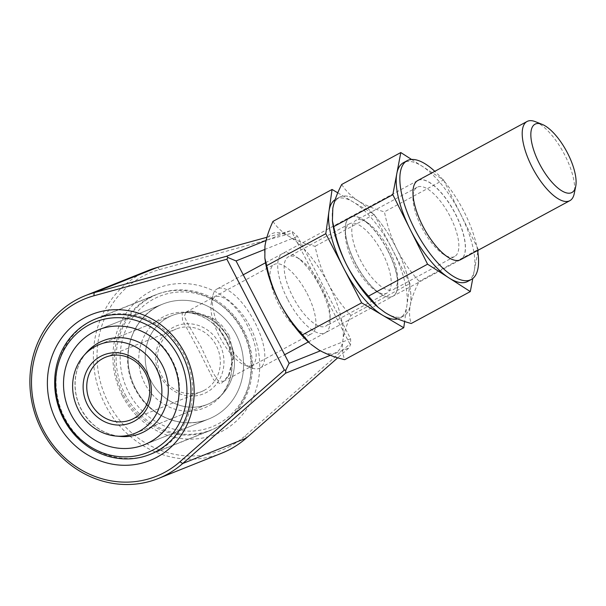 <?xml version="1.0" encoding="UTF-8"?>
<svg xmlns="http://www.w3.org/2000/svg" width="606" height="606" viewBox="0 0 606 606"><rect width="100%" height="100%" fill="white"/><g stroke="black" fill="none" stroke-linecap="round" stroke-linejoin="round"><path stroke-width="0.45" stroke-dasharray="3.03 2.27" d="M356.661 219.97A39.382 15.112 61.6 0 0 356.048 220.258A39.382 15.112 61.6 0 0 361.055 261.315A39.382 15.112 61.6 0 0 392.87 289.835A39.382 15.112 61.6 0 0 393.483 289.554A39.382 15.112 61.6 0 0 397.718 278.525A39.382 15.112 61.6 0 0 367.592 222.758A39.382 15.112 61.6 0 0 356.661 219.97M454 256.815A39.382 15.112 -118.4 0 1 443.069 254.028A39.382 15.112 -118.4 0 1 412.944 198.26A39.382 15.112 -118.4 0 1 417.178 187.239A39.382 15.112 -118.4 0 1 417.784 186.951A39.382 15.112 -118.4 0 1 449.599 215.471A39.382 15.112 -118.4 0 1 454.614 256.527A39.382 15.112 -118.4 0 1 454 256.815M418.405 180.232A45.003 17.271 -118.4 0 1 454.758 212.827A45.003 17.271 -118.4 0 1 460.484 259.754A45.003 17.271 -118.4 0 1 459.787 260.072A45.003 17.271 -118.4 0 1 447.296 256.899A45.003 17.271 -118.4 0 1 412.86 193.155A45.003 17.271 -118.4 0 1 417.708 180.558A45.003 17.271 -118.4 0 1 417.761 180.527M350.874 216.713A45.003 17.271 61.6 0 0 355.434 263.072A45.003 17.271 61.6 0 0 392.256 296.554A45.003 17.271 61.6 0 0 397.801 283.631A45.003 17.271 61.6 0 0 363.365 219.895A45.003 17.271 61.6 0 0 350.874 216.713A45.003 17.271 -118.4 0 1 387.226 249.308A45.003 17.271 -118.4 0 1 392.953 296.228A45.003 17.271 -118.4 0 1 392.256 296.554A45.003 17.271 -118.4 0 1 355.896 263.958A45.003 17.271 -118.4 0 1 350.177 217.039A45.003 17.271 -118.4 0 1 350.874 216.713M377.44 306.727A67.508 25.907 61.6 0 0 384.954 312.461A67.508 25.907 61.6 0 0 402.604 316.514A67.508 25.907 61.6 0 0 410.307 305.083A67.508 25.907 61.6 0 0 396.922 249.255A67.508 25.907 61.6 0 0 358.176 200.806A67.508 25.907 61.6 0 0 332.823 208.184A67.508 25.907 61.6 0 0 332.883 224.258M341.708 184.466C345.541 190.625 351.025 196.071 358.176 200.806C365.585 205.396 374.341 209.078 384.446 211.85C386.969 224.871 391.135 237.34 396.922 249.255C402.975 261.027 410.398 271.73 419.2 281.366C414.762 289.933 411.8 297.834 410.307 305.083C409.164 311.582 409.33 317.256 410.8 322.104L411.216 323.506M477.589 250.513A67.508 25.907 61.6 0 0 434.813 171.316M467.643 281.464A67.508 25.907 61.6 0 0 474.301 270.518A67.508 25.907 61.6 0 0 460.908 214.691A67.508 25.907 61.6 0 0 422.17 166.233A67.508 25.907 61.6 0 0 404.513 162.181A67.508 25.907 61.6 0 0 403.467 162.673M418.519 180.171A45.003 17.271 -118.4 0 1 454.879 212.767A45.003 17.271 -118.4 0 1 460.598 259.686L460.484 259.754M411.588 159.461L443.531 179.929L384.446 211.85M443.531 179.929L478.285 249.452L419.2 281.366M478.285 249.452L478.142 250.21M477.816 251.952L472.786 278.495M167.847 317.499A47.821 44.117 -111.8 0 0 149.864 378.614A47.821 44.117 -111.8 0 0 207.563 404.323A47.821 44.117 -111.8 0 0 211.82 402.331A47.821 44.117 -111.8 0 0 229.795 341.216A47.821 44.117 -111.8 0 0 172.096 315.506A47.821 44.117 -111.8 0 0 167.847 317.499A47.821 44.117 -111.8 0 0 150.985 380.901A47.821 44.117 -111.8 0 0 207.563 404.323A47.821 44.117 -111.8 0 0 211.82 402.331A47.821 44.117 -111.8 0 0 223.182 393.286A47.821 44.117 -111.8 0 0 228.682 338.928A47.821 44.117 -111.8 0 0 191.019 312.749A47.821 44.117 -111.8 0 0 172.096 315.506A47.821 44.117 -111.8 0 0 167.847 317.499M204.343 390.256A33.754 31.141 68.2 0 1 201.344 391.658A33.754 31.141 68.2 0 1 161.401 375.129A33.754 31.141 68.2 0 1 173.301 330.376A33.754 31.141 68.2 0 1 176.308 328.967A33.754 31.141 68.2 0 1 216.251 345.503A33.754 31.141 68.2 0 1 204.343 390.256M160.12 375.962A36.565 33.731 -111.8 0 0 206.646 392.347A36.565 33.731 -111.8 0 0 219.539 343.867A36.565 33.731 -111.8 0 0 173.021 327.475A36.565 33.731 -111.8 0 0 160.12 375.962M157.348 306.628A61.88 57.085 -111.8 0 0 135.524 388.681A61.88 57.085 -111.8 0 0 208.752 418.988A61.88 57.085 -111.8 0 0 214.251 416.413A61.88 57.085 -111.8 0 0 236.075 334.36A61.88 57.085 -111.8 0 0 162.847 304.053A61.88 57.085 -111.8 0 0 157.348 306.628A61.88 57.085 -111.8 0 0 134.077 385.719A61.88 57.085 -111.8 0 0 208.752 418.988A61.88 57.085 -111.8 0 0 214.251 416.413A61.88 57.085 -111.8 0 0 237.522 337.322A61.88 57.085 -111.8 0 0 162.847 304.053A61.88 57.085 -111.8 0 0 157.348 306.628M157.939 450.955A73.129 67.471 68.2 0 1 151.432 454A73.129 67.471 68.2 0 1 90.764 447.054A73.129 67.471 68.2 0 1 57.994 364.986A73.129 67.471 68.2 0 1 90.68 321.203A73.129 67.471 68.2 0 1 97.187 318.165A73.129 67.471 68.2 0 1 185.436 357.479A73.129 67.471 68.2 0 1 157.939 450.955M149.152 297.857A73.129 67.471 -111.8 0 0 123.359 394.824A73.129 67.471 -111.8 0 0 209.896 430.646A73.129 67.471 -111.8 0 0 216.403 427.601A73.129 67.471 -111.8 0 0 249.089 383.825A73.129 67.471 -111.8 0 0 242.195 330.634A73.129 67.471 -111.8 0 0 216.319 301.758A73.129 67.471 -111.8 0 0 155.651 294.811A73.129 67.471 -111.8 0 0 149.152 297.857M242.93 330.656A70.319 64.872 -111.8 0 0 218.054 302.894A70.319 64.872 -111.8 0 0 139.342 309.689A70.319 64.872 -111.8 0 0 128.669 392.385A70.319 64.872 -111.8 0 0 194.791 430.889A70.319 64.872 -111.8 0 0 249.566 381.803A70.319 64.872 -111.8 0 0 242.93 330.656M229.242 335.497L221.614 325.127L211.933 317.536L192.481 311.196L186.019 312.105L184.322 316.324L187.655 323.581L201.018 346.768L213.259 373.099L217.993 380.621L223.455 381.401L229.235 374.697L233.939 356.79L229.242 335.497L227.97 336.33L232.909 358.396L228.204 376.599L220.667 384.083L213.698 379.947L197.723 348.405L182.52 320.233L182.141 313.128L190.299 311.067L210.123 317.635L220.107 325.52L227.97 336.33M124.98 394.165A72.993 67.334 -111.8 0 0 211.358 429.912A72.993 67.334 -111.8 0 0 243.589 330.088A72.993 67.334 -111.8 0 0 157.219 294.342A72.993 67.334 -111.8 0 0 124.98 394.165M122.427 395.824A78.621 72.531 -111.8 0 0 222.455 431.063A78.621 72.531 -111.8 0 0 250.18 326.816A78.621 72.531 -111.8 0 0 150.152 291.584A78.621 72.531 -111.8 0 0 122.427 395.824M307.06 293.463A39.382 15.112 -118.4 0 1 311.666 333.747A39.382 15.112 -118.4 0 1 278.836 304.735A39.382 15.112 -118.4 0 1 274.23 264.451A39.382 15.112 -118.4 0 1 307.06 293.463M230.28 446.152A95.634 88.226 68.2 0 1 108.603 403.293A95.634 88.226 68.2 0 1 142.327 276.487A95.634 88.226 68.2 0 1 159.446 269.617L292.403 233.045L349.874 343.928L245.475 435.578A95.634 88.226 68.2 0 1 230.28 446.152M221.811 453.152A98.445 90.824 68.2 0 1 103.012 400.225A98.445 90.824 68.2 0 1 140.031 274.397A98.445 90.824 68.2 0 1 148.788 270.299M266.905 237.272L290.183 230.871L292.509 231.734L292.403 233.045M349.874 343.928L350.647 344.314L349.109 347.829L337.754 357.798M292.509 231.734L297.546 236.37L350.616 338.762L350.647 344.314M264.58 249.536L297.546 236.37M350.616 338.762L320.392 350.829M290.183 230.871L266.034 240.514M330.338 355.328L349.109 347.829M354.139 264.057A39.382 15.112 -118.4 0 1 345.291 234.802A39.382 15.112 -118.4 0 1 349.533 223.773A39.382 15.112 -118.4 0 1 350.139 223.493A39.382 15.112 -118.4 0 1 382.363 252.785A39.382 15.112 -118.4 0 1 386.961 293.069A39.382 15.112 -118.4 0 1 386.355 293.357A39.382 15.112 -118.4 0 1 375.425 290.569A39.382 15.112 -118.4 0 1 354.139 264.057M289.009 256.512A39.382 15.112 61.6 0 0 288.403 256.8A39.382 15.112 61.6 0 0 293.009 297.084A39.382 15.112 61.6 0 0 325.225 326.376A39.382 15.112 61.6 0 0 325.831 326.096A39.382 15.112 61.6 0 0 330.073 315.067A39.382 15.112 61.6 0 0 321.233 285.812A39.382 15.112 61.6 0 0 299.947 259.3A39.382 15.112 61.6 0 0 289.009 256.512M387.575 250.255A45.003 17.271 -118.4 0 1 392.839 296.289A45.003 17.271 -118.4 0 1 392.143 296.614A45.003 17.271 -118.4 0 1 379.651 293.44A45.003 17.271 -118.4 0 1 355.321 263.133A45.003 17.271 -118.4 0 1 345.215 229.697A45.003 17.271 -118.4 0 1 350.056 217.1A45.003 17.271 -118.4 0 1 350.753 216.774A45.003 17.271 -118.4 0 1 387.575 250.255M287.789 299.614A45.003 17.271 61.6 0 0 315.643 331.974A45.003 17.271 61.6 0 0 330.149 320.173A45.003 17.271 61.6 0 0 320.044 286.736A45.003 17.271 61.6 0 0 295.72 256.429A45.003 17.271 61.6 0 0 278.071 260.981A45.003 17.271 61.6 0 0 287.789 299.614M377.886 307.121A67.508 25.907 61.6 0 0 402.604 316.514A67.508 25.907 61.6 0 0 403.649 316.029A67.508 25.907 61.6 0 0 395.067 245.642A67.508 25.907 61.6 0 0 340.527 196.745A67.508 25.907 61.6 0 0 339.481 197.238A67.508 25.907 61.6 0 0 332.626 222.19M397.657 318.907A67.508 25.907 61.6 0 0 398.953 318.491A67.508 25.907 61.6 0 0 399.99 318.006A67.508 25.907 61.6 0 0 406.884 305.636A67.508 25.907 61.6 0 0 392.105 248.945A67.508 25.907 61.6 0 0 353.124 201.919A67.508 25.907 61.6 0 0 336.868 198.723A67.508 25.907 61.6 0 0 335.822 199.215A67.508 25.907 61.6 0 0 335.141 199.616M309.787 343.269A67.508 25.907 61.6 0 0 318.703 349.867A67.508 25.907 61.6 0 0 342.898 340.201A67.508 25.907 61.6 0 0 328.111 283.51A67.508 25.907 61.6 0 0 289.13 236.484A67.508 25.907 61.6 0 0 264.943 246.142A67.508 25.907 61.6 0 0 265.239 260.8M272.973 221.379C276.707 227.136 282.093 232.166 289.13 236.484C296.44 240.658 305.091 243.923 315.09 246.294C317.794 259.254 322.134 271.662 328.111 283.51C334.345 295.22 341.951 305.863 350.935 315.438C346.776 324.346 344.094 332.596 342.898 340.201C341.958 347.67 342.549 354.162 344.662 359.676M337.777 192.837L374.182 214.372L315.09 246.294M374.182 214.372L410.02 283.517L350.935 315.438M410.02 283.517L404.641 321.475M217.872 288.554A45.003 17.271 61.6 0 0 217.175 288.88A45.003 17.271 61.6 0 0 212.797 295.872A45.003 17.271 61.6 0 0 222.432 334.921A45.003 17.271 61.6 0 0 251.702 367.903A45.003 17.271 61.6 0 0 259.254 368.403A45.003 17.271 61.6 0 0 259.951 368.077A45.003 17.271 61.6 0 0 254.694 322.036A45.003 17.271 61.6 0 0 217.872 288.554M535.303 121.654A45.003 17.271 -118.4 0 1 564.572 154.644A45.003 17.271 -118.4 0 1 574.215 193.693M251.376 365.623A38.807 14.892 61.6 0 0 247.437 325.642A38.807 14.892 61.6 0 0 215.683 296.773A38.807 14.892 61.6 0 0 211.305 303.083A38.807 14.892 61.6 0 0 220.425 338.277A38.807 14.892 61.6 0 0 244.862 365.198A38.807 14.892 61.6 0 0 251.376 365.623M144.811 383.613A49.987 46.117 68.2 0 1 145.432 333.868A49.987 46.117 68.2 0 1 186.671 312.37A49.987 46.117 68.2 0 1 226.038 339.731A49.987 46.117 68.2 0 1 220.289 396.559A49.987 46.117 68.2 0 1 144.811 383.613M86.794 352.253A49.987 46.117 -111.8 0 0 81.045 409.073A49.987 46.117 -111.8 0 0 120.412 436.441C103.331 434.411 90.256 425.283 81.196 409.058C77.326 401.528 75.296 393.574 75.114 385.204C75.046 372.342 78.939 361.358 86.794 352.253M159.446 269.617L157.651 267.322M245.475 435.578L246.203 438.161M417.178 187.239L356.048 220.258M443.069 254.028L447.296 256.899M412.944 198.26L412.86 193.155M265.542 262.754L417.708 180.558M454.614 256.527L393.483 289.554M367.592 222.758L363.365 219.895M397.718 278.525L397.801 283.631M134.986 433.305L207.563 404.323L134.986 433.305M105.739 357.146L176.308 328.967M99.52 344.488L172.096 315.506L99.52 344.488M130.775 419.844L201.344 391.658M135.07 388.81C117.95 357.979 131.616 315.438 162.847 304.053L98.331 329.815C124.768 318.567 158.537 332.611 172.013 360.002C189.133 390.84 175.46 433.381 144.236 444.759L208.752 418.988C182.323 430.245 148.546 416.201 135.07 388.81M191.019 312.749L186.671 312.37C203.752 314.4 216.827 323.528 225.886 339.754C235.476 360.812 233.613 379.75 220.289 396.559L223.182 393.286M151.432 454L209.896 430.646M218.054 302.894L216.319 301.758M98.331 329.815L162.847 304.053M97.187 318.165L155.651 294.811M249.566 381.803L249.089 383.825M144.236 444.759L208.752 418.988M192.481 311.196L190.299 311.067M211.358 429.912L149.864 454.47M223.447 381.401L311.666 333.747M157.219 294.342L95.725 318.9M229.235 374.697L228.204 376.599M186.019 312.105L274.23 264.451M349.533 223.773L288.403 256.8M375.425 290.569L379.651 293.44M330.073 315.067L330.149 320.173M403.649 316.029L399.99 318.006M386.961 293.069L325.831 326.096M345.291 234.802L345.215 229.697M299.947 259.3L295.72 256.429M339.481 197.238L335.822 199.215M217.175 288.88L243.241 274.798M259.951 368.077L284.668 354.722M308.318 341.951L460.598 259.686M244.862 365.198L251.702 367.903M211.305 303.083L212.797 295.872"/><path stroke-width="0.91" d="M417.761 180.527A45.003 17.271 -118.4 0 1 418.405 180.232M575.7 186.481A38.807 14.892 -118.4 0 1 539.567 163.923A38.807 14.892 -118.4 0 1 542.15 124.366A38.807 14.892 -118.4 0 1 567.39 152.81A38.807 14.892 -118.4 0 1 575.7 186.481L574.215 193.693A45.003 17.271 -118.4 0 1 569.837 200.684L460.598 259.686A45.003 17.271 -118.4 0 1 459.909 260.012A45.003 17.271 -118.4 0 1 423.549 227.417A45.003 17.271 -118.4 0 1 417.822 180.497A45.003 17.271 -118.4 0 1 418.519 180.171M472.786 278.495L470.309 291.584L411.216 323.506C401.119 320.741 392.362 317.059 384.954 312.461L378.182 307.378L368.486 296.122C359.684 286.486 352.26 275.783 346.208 264.011A67.508 25.907 61.6 0 0 377.44 306.727L378.182 307.386M434.813 171.316A67.508 25.907 61.6 0 0 408.171 160.211A67.508 25.907 61.6 0 0 407.126 160.696A67.508 25.907 61.6 0 0 415.716 231.083A67.508 25.907 61.6 0 0 470.248 279.972A67.508 25.907 61.6 0 0 471.294 279.487A67.508 25.907 61.6 0 0 477.589 250.513M407.126 160.696L403.467 162.673A67.508 25.907 61.6 0 0 396.809 173.611A67.508 25.907 61.6 0 0 410.201 229.447A67.508 25.907 61.6 0 0 448.94 277.896A67.508 25.907 61.6 0 0 466.597 281.949A67.508 25.907 61.6 0 0 467.643 281.464L471.294 279.487M332.399 220.826L332.883 224.258A67.508 25.907 61.6 0 0 346.208 264.011C340.42 252.096 336.262 239.628 333.732 226.606L332.399 220.826L332.823 208.184C334.307 200.934 337.277 193.026 341.708 184.466L400.801 152.545L411.588 159.461M478.142 250.21L477.816 251.952M470.309 291.584L427.578 264.201L368.486 296.122M333.732 226.606L392.824 194.685L427.578 264.201M392.824 194.685L400.801 152.545M139.236 431.313A47.821 44.117 68.2 0 1 134.986 433.305A47.821 44.117 68.2 0 1 77.288 407.596A47.821 44.117 68.2 0 1 95.263 346.48A47.821 44.117 68.2 0 1 99.52 344.488A47.821 44.117 68.2 0 1 157.219 370.198A47.821 44.117 68.2 0 1 139.236 431.313A47.821 44.117 68.2 0 1 134.986 433.305A47.821 44.117 68.2 0 1 116.064 436.062A47.821 44.117 68.2 0 1 78.401 409.883A47.821 44.117 68.2 0 1 83.901 355.525A47.821 44.117 68.2 0 1 95.263 346.48A47.821 44.117 68.2 0 1 99.52 344.488A47.821 44.117 68.2 0 1 156.106 367.91A47.821 44.117 68.2 0 1 139.236 431.313M133.782 418.435A33.754 31.141 -111.8 0 0 145.682 373.682A33.754 31.141 -111.8 0 0 105.739 357.146A33.754 31.141 -111.8 0 0 102.74 358.555A33.754 31.141 -111.8 0 0 90.832 403.308A33.754 31.141 -111.8 0 0 130.775 419.844A33.754 31.141 -111.8 0 0 133.782 418.435M146.963 372.849A36.565 33.731 68.2 0 1 134.062 421.337A36.565 33.731 68.2 0 1 87.544 404.944A36.565 33.731 68.2 0 1 100.437 356.464A36.565 33.731 68.2 0 1 146.963 372.849M71.008 414.443A61.88 57.085 68.2 0 1 92.832 332.391A61.88 57.085 68.2 0 1 98.331 329.815A61.88 57.085 68.2 0 1 171.559 360.131A61.88 57.085 68.2 0 1 149.735 442.183A61.88 57.085 68.2 0 1 144.236 444.759A61.88 57.085 68.2 0 1 71.008 414.443M153.621 449.667A70.319 64.872 68.2 0 1 89.029 445.918A70.319 64.872 68.2 0 1 57.517 367.001A70.319 64.872 68.2 0 1 88.953 324.907A70.319 64.872 68.2 0 1 178.422 356.426A70.319 64.872 68.2 0 1 153.621 449.667M92.832 332.391A61.88 57.085 68.2 0 1 98.331 329.815A61.88 57.085 68.2 0 1 173.005 363.085A61.88 57.085 68.2 0 1 149.735 442.183A61.88 57.085 68.2 0 1 144.236 444.759A61.88 57.085 68.2 0 1 69.561 411.489A61.88 57.085 68.2 0 1 92.832 332.391M182.103 354.646A72.993 67.334 68.2 0 1 149.864 454.47A72.993 67.334 68.2 0 1 63.494 418.716A72.993 67.334 68.2 0 1 95.725 318.9A72.993 67.334 68.2 0 1 182.103 354.646M184.656 352.987A78.621 72.531 68.2 0 1 156.931 457.227A78.621 72.531 68.2 0 1 56.903 421.996A78.621 72.531 68.2 0 1 84.628 317.749A78.621 72.531 68.2 0 1 184.656 352.987M337.754 357.798L246.203 438.161A98.445 90.824 68.2 0 1 230.56 449.054A98.445 90.824 68.2 0 1 221.811 453.152L158.302 478.513A98.445 90.824 -111.8 0 0 182.694 463.522L179.952 461.742A95.634 88.226 68.2 0 1 43.079 429.465A95.634 88.226 68.2 0 1 93.922 295.781L226.879 259.216L284.35 370.092L179.952 461.742M93.922 295.781L94.142 292.683A98.445 90.824 -111.8 0 0 85.279 295.66L148.788 270.299A98.445 90.824 68.2 0 1 157.651 267.322L266.905 237.272M85.279 295.66A98.445 90.824 -111.8 0 0 41.799 430.29A98.445 90.824 -111.8 0 0 158.302 478.513M284.35 370.092L285.782 370.221L285.6 373.19L182.694 463.522L246.203 438.161M285.782 370.221L289.123 363.32L236.052 260.928L227.909 257.535L226.674 256.232L94.142 292.683L157.651 267.322M226.879 259.216L227.909 257.535M236.052 260.928L264.58 249.536M320.392 350.829L289.123 363.32M266.034 240.514L226.674 256.232M285.6 373.19L330.338 355.328M264.852 258.08L265.239 260.8A67.508 25.907 61.6 0 0 279.722 302.833A67.508 25.907 61.6 0 0 309.787 343.269L302.545 334.762C293.569 325.187 285.964 314.544 279.722 302.833C273.753 290.986 269.412 278.578 266.701 265.617L264.852 258.08L264.943 246.142C266.14 238.537 268.814 230.288 272.973 221.379L332.065 189.458L337.777 192.837M332.626 222.19A67.508 25.907 61.6 0 0 377.886 307.121M404.641 321.475L403.748 327.755L344.662 359.676C334.663 357.305 326.005 354.04 318.703 349.867L310.855 344.208M335.141 199.616A67.508 25.907 61.6 0 0 328.929 211.577A67.508 25.907 61.6 0 0 343.716 268.269A67.508 25.907 61.6 0 0 382.697 315.302A67.508 25.907 61.6 0 0 397.657 318.907M403.748 327.755L361.638 302.841L302.545 334.762M266.701 265.617L325.793 233.696L361.638 302.841M325.793 233.696L332.065 189.458M569.837 200.684A45.003 17.271 -118.4 0 1 532.318 167.529A45.003 17.271 -118.4 0 1 527.053 121.488A45.003 17.271 -118.4 0 1 535.303 121.654L542.15 124.366M116.064 436.062L120.42 436.441A49.987 46.117 -111.8 0 0 161.65 414.936A49.987 46.117 -111.8 0 0 162.272 365.198A49.987 46.117 -111.8 0 0 86.794 352.253L83.901 355.525M89.029 445.918L90.764 447.054M57.517 367.001L57.994 364.986M243.241 274.798L265.542 262.754M417.822 180.497L527.053 121.488M284.668 354.722L308.318 341.951"/></g></svg>
